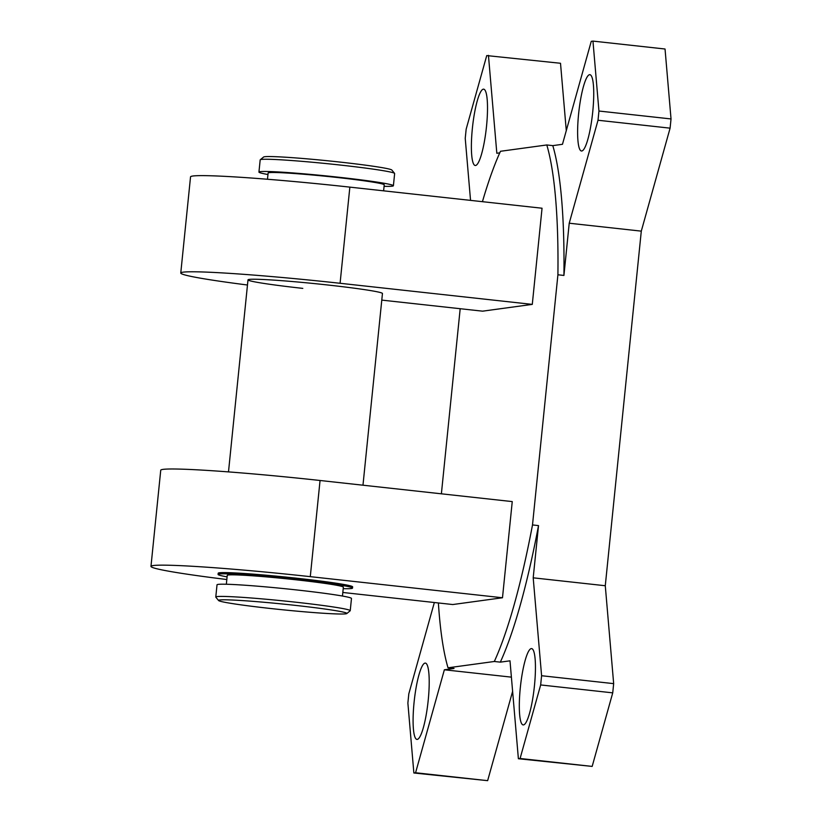 <?xml version="1.0" encoding="UTF-8"?>
<svg xmlns="http://www.w3.org/2000/svg" width="822" height="822" viewBox="0 0 822 822"><rect width="100%" height="100%" fill="white"/><g stroke="black" fill="none" stroke-linecap="round" stroke-linejoin="round"><path stroke-width="1.23" d="M384.08 186.317A67.568 2.99 -174.2 0 0 393.399 185.741A67.568 2.99 -174.2 0 0 338.602 177.223A67.568 2.99 -174.2 0 0 258.94 172.086A67.568 2.99 -174.2 0 0 267.962 174.521M393.399 185.741L394.642 173.534A67.568 2.99 -174.2 0 0 394.581 173.391A67.568 2.99 -174.2 0 0 339.846 165.006A67.568 2.99 -174.2 0 0 260.266 159.756A67.568 2.99 -174.2 0 0 260.184 159.879L258.94 172.086M260.266 159.756L263.626 157.012A64.496 2.856 5.8 0 1 339.589 162.037A64.496 2.856 5.8 0 1 391.847 170.041L394.581 173.391M383.617 190.827L384.234 184.816A58.362 2.589 -174.2 0 0 331.698 176.894A58.362 2.589 -174.2 0 0 269.113 172.651A58.362 2.589 -174.2 0 0 268.116 173.021L267.479 179.247M343.206 588.665A67.568 2.99 -174.2 0 0 352.525 588.1A67.568 2.99 -174.2 0 0 297.728 579.572A67.568 2.99 -174.2 0 0 218.077 574.444A67.568 2.99 -174.2 0 0 227.088 576.869M342.455 596.042L343.36 587.165A58.362 2.589 -174.2 0 0 290.824 579.243A58.362 2.589 -174.2 0 0 228.249 574.999A58.362 2.589 -174.2 0 0 227.242 575.369L226.338 584.247M294.564 605.29A64.496 2.856 -174.2 0 0 218.58 600.522A64.496 2.856 -174.2 0 0 270.828 608.527A64.496 2.856 -174.2 0 0 346.792 613.551A64.496 2.856 -174.2 0 0 294.564 605.29M218.58 600.522L215.837 597.173A67.568 2.99 5.8 0 1 215.785 597.029A67.568 2.99 5.8 0 1 295.437 602.166A67.568 2.99 5.8 0 1 350.234 610.684A67.568 2.99 5.8 0 1 350.151 610.808L346.792 613.551M350.234 610.684L351.477 598.478A67.568 2.99 -174.2 0 0 296.68 589.949A67.568 2.99 -174.2 0 0 217.018 584.822L215.785 597.029M486.511 126.372A38.398 6.925 -83.7 0 0 483.634 89.166A38.398 6.925 -83.7 0 0 472.383 128.294A38.398 6.925 -83.7 0 0 475.26 165.499A38.398 6.925 -83.7 0 0 486.511 126.372M428.211 700.282A38.398 6.925 -83.7 0 0 425.344 663.087A38.398 6.925 -83.7 0 0 414.093 702.214A38.398 6.925 -83.7 0 0 416.96 739.41A38.398 6.925 -83.7 0 0 428.211 700.282M534.444 685.795A38.398 6.925 -83.7 0 0 531.567 648.589A38.398 6.925 -83.7 0 0 520.316 687.716A38.398 6.925 -83.7 0 0 523.193 724.922A38.398 6.925 -83.7 0 0 534.444 685.795M592.734 111.874A38.398 6.925 -83.7 0 0 589.867 74.679A38.398 6.925 -83.7 0 0 578.616 113.806A38.398 6.925 -83.7 0 0 581.483 151.001A38.398 6.925 -83.7 0 0 592.734 111.874M302.794 288.378A67.568 2.99 5.8 0 1 247.997 279.85A67.568 2.99 5.8 0 1 327.659 284.987A67.568 2.99 5.8 0 1 382.456 293.505L362.975 485.206M218.077 574.444L218.2 573.222A67.568 2.99 5.8 0 1 297.862 578.349A67.568 2.99 5.8 0 1 352.648 586.877L352.525 588.1M592.96 41.1L665.039 49.012L671.029 118.943L670.094 128.16L598.015 120.248L598.95 111.032L592.96 41.1L591.254 41.336L562.464 144.302L552.795 145.628L546.794 144.96A288.717 52.053 -83.7 0 1 557.912 274.784L563.923 275.442A288.717 52.053 -83.7 0 0 552.795 145.628M598.015 120.248L569.225 223.214L563.923 275.442M546.794 144.96L500.485 151.279A288.717 52.053 -83.7 0 0 482.432 201.678M566.286 130.636L560.512 63.273L486.737 55.588L466.166 129.146L465.231 138.363L470.544 200.373M488.443 55.362L496.827 153.262L499.776 152.861M438.383 602.958A288.717 52.053 -83.7 0 0 448.021 667.803L454.032 668.461L444.363 669.786L415.572 772.752L413.867 772.988L487.641 780.664L415.572 772.752M612.729 692.854L592.169 766.412L518.384 758.727L510 660.826L500.331 662.142L494.32 661.484A288.717 52.053 -83.7 0 0 532.502 524.939L538.513 525.607L533.201 577.825L541.595 675.725L540.66 684.942L612.729 692.854L613.664 683.637L541.595 675.725M500.331 662.142A288.717 52.053 -83.7 0 0 538.513 525.607M434.345 602.516L408.811 693.84L407.876 703.057L413.867 772.988M381.778 300.112L482.565 311.168L532.286 304.387L340.082 283.282A135.147 5.99 -174.2 0 0 180.768 273.017A135.147 5.99 -174.2 0 0 247.473 285.008M150.971 566.389L160.742 470.225A135.147 5.99 5.8 0 1 320.056 480.49L512.25 501.595L502.489 597.758L310.284 576.654A135.147 5.99 -174.2 0 0 150.971 566.389A135.147 5.99 -174.2 0 0 226.821 579.52M180.768 273.017L190.54 176.864A135.147 5.99 5.8 0 1 349.853 187.128L542.047 208.223L532.286 304.387M342.825 592.467L452.758 604.54L502.489 597.758M592.169 766.412L520.09 758.49L540.66 684.942M518.384 758.727L520.09 758.49M671.029 118.943L598.95 111.032M670.094 128.16L641.294 231.136L605.28 585.737L613.664 683.637M512.609 691.364L487.641 780.664M441.383 493.817L460.186 308.712M494.32 661.484L448.021 667.803M557.912 274.784L532.502 524.939M605.28 585.737L533.201 577.825M641.294 231.136L569.225 223.214M511.397 677.143L444.363 669.786M320.056 480.49L310.284 576.654M340.082 283.282L349.853 187.128M228.495 471.9L247.997 279.85"/></g></svg>

